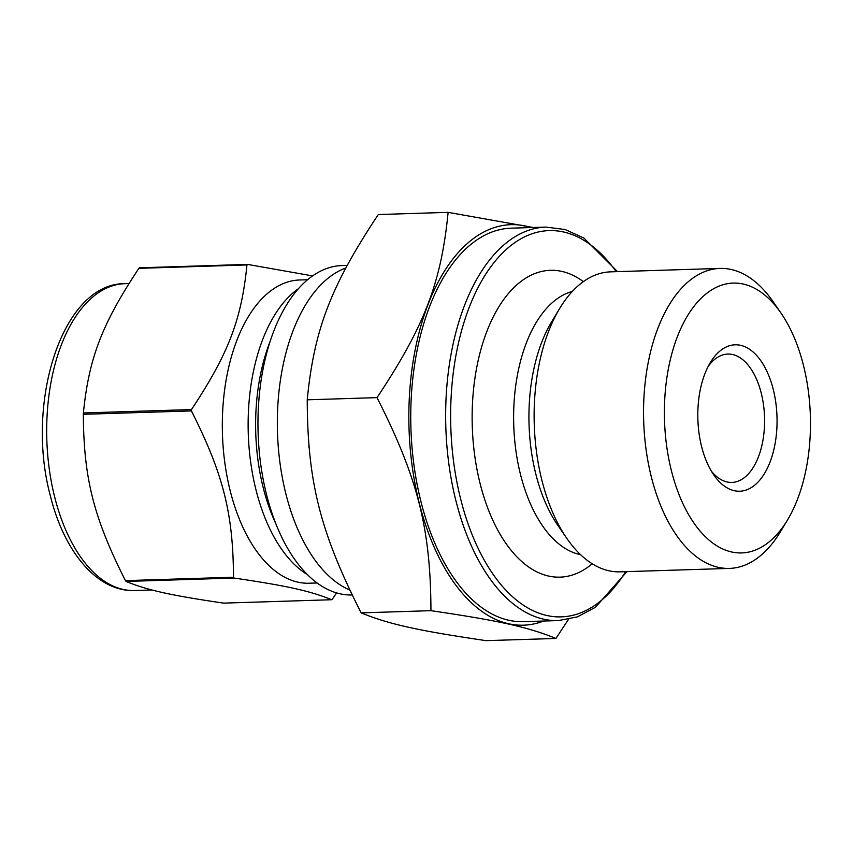 <?xml version="1.0" encoding="UTF-8"?>
<svg xmlns="http://www.w3.org/2000/svg" width="853" height="853" viewBox="0 0 853 853"><rect width="100%" height="100%" fill="white"/><g stroke="black" fill="none" stroke-linecap="round" stroke-linejoin="round"><path stroke-width="1.28" d="M83.402 412.959C88.851 358.26 101.987 324.023 138.89 268.332L246.954 264.942C241.516 319.64 228.38 353.878 191.467 409.568L83.402 412.959A182.073 98.404 88.2 0 0 83.349 414.313L191.413 410.922C223.198 473.895 233.168 513.271 233.498 577.236L125.434 580.626C93.638 517.654 83.679 478.277 83.349 414.313M223.614 603.124C170.643 595.351 147.537 590.212 126.041 581.447L234.095 578.046C287.066 585.83 310.172 590.969 331.668 599.734L223.614 603.124M331.668 599.734A182.073 98.404 88.2 0 0 332.009 599.467A182.073 98.404 88.2 0 0 332.339 599.201L336.562 592.899M312.582 275.914L247.626 264.409L139.561 267.799A182.073 98.404 88.2 0 0 138.89 268.332M347.171 265.4L341.957 265.56A164.789 89.064 88.2 0 0 258.107 432.897A164.789 89.064 88.2 0 0 352.129 594.978M307.602 279.741L299.638 279.987A151.695 81.984 88.2 0 0 222.452 434.188A151.695 81.984 88.2 0 0 309.159 583.228L317.124 582.983M247.626 264.409A182.073 98.404 88.2 0 0 246.954 264.942M191.467 409.568A182.073 98.404 88.2 0 0 191.413 410.922M233.498 577.236A182.073 98.404 88.2 0 0 234.095 578.046M125.434 580.626A182.073 98.404 88.2 0 0 126.041 581.447M345.796 268.002A164.789 89.064 88.2 0 0 277.353 426.66A164.789 89.064 88.2 0 0 349.773 590.063M308.829 445.255A142.664 77.101 88.2 0 0 309.053 447.868M555.932 638.46L486.125 640.646C418.023 630.666 388.627 624.129 361.139 612.87L430.946 610.673C499.048 620.664 528.444 627.19 555.932 638.46L568.461 619.395M533.136 227.484L448.113 212.354L378.305 214.54C330.815 286.022 314.096 329.61 307.229 399.812L377.037 397.626C417.959 478.448 430.637 528.572 430.946 610.673M361.139 612.87C320.216 532.037 307.528 481.924 307.229 399.812M448.113 212.354C441.246 282.556 424.517 326.145 377.037 397.626M531.27 227.548A200.359 108.288 88.2 0 0 409.024 428.323A200.359 108.288 88.2 0 0 543.628 621.037M617.508 271.638L583.889 238.051L565.187 229.553L545.973 227.09L511.075 228.177A196.84 106.38 88.2 0 0 410.922 428.27A196.84 106.38 88.2 0 0 523.433 621.666L558.331 620.579L577.342 616.9L595.479 607.261L626.934 571.627M583.388 281.618L581.469 280.285A153.497 82.965 88.2 0 0 472.274 426.34A153.497 82.965 88.2 0 0 590.415 565.251L592.249 563.801M572.32 291.449A132.737 71.737 88.2 0 0 513.741 425.039A132.737 71.737 88.2 0 0 580.584 554.685M781.028 313.136L773.213 301.813A150.064 81.11 88.2 0 0 720.039 268.418L610.62 271.851A150.064 81.11 88.2 0 0 559.643 308.519L551.496 322.071A132.737 71.737 88.2 0 0 557.883 525.427L566.861 538.435A150.064 81.11 88.2 0 0 620.035 571.841L729.464 568.407A150.064 81.11 88.2 0 0 759.66 556.391A150.064 81.11 88.2 0 0 780.431 531.728L787.522 519.946A134.987 72.953 88.2 0 0 781.028 313.136A134.987 72.953 88.2 0 0 686.633 317.273A134.987 72.953 88.2 0 0 677.421 490.336A134.987 72.953 88.2 0 0 768.83 542.124A134.987 72.953 88.2 0 0 787.522 519.946M559.643 308.519A150.064 81.11 88.2 0 0 566.861 538.435M720.039 268.418A150.064 81.11 88.2 0 0 643.684 420.955A150.064 81.11 88.2 0 0 729.464 568.407M754.468 485.357A73.251 39.59 88.2 0 0 770.142 379.18A73.251 39.59 88.2 0 0 710.25 362.696A73.251 39.59 88.2 0 0 713.78 474.918A73.251 39.59 88.2 0 0 754.468 485.357M711.434 471.251A64.22 34.706 88.2 0 0 731.853 482.435A64.22 34.706 88.2 0 0 744.776 477.296A64.22 34.706 88.2 0 0 763.499 404.855A64.22 34.706 88.2 0 0 727.822 354.07A64.22 34.706 88.2 0 0 708.139 366.502M124.933 283.665A153.497 82.965 88.2 0 0 54.752 497.331A153.497 82.965 88.2 0 0 134.561 590.521C97.381 591.982 64.188 551.923 50.412 495.998C24.961 402.616 62.29 283.015 124.933 283.665L128.942 283.548M298.454 288.677A151.695 81.984 88.2 0 0 256.103 490.326A151.695 81.984 88.2 0 0 307.432 574.634M270.134 341.413A146.279 79.052 88.2 0 0 263.31 488.055A146.279 79.052 88.2 0 0 275.86 523.774M545.973 227.09A196.84 106.38 88.2 0 0 455.992 501.074A196.84 106.38 88.2 0 0 558.331 620.579M616.229 271.67A193.226 104.429 88.2 0 0 488.161 270.529A193.226 104.429 88.2 0 0 460.791 499.559A193.226 104.429 88.2 0 0 625.654 571.67M134.561 590.521L151.941 589.977"/></g></svg>
